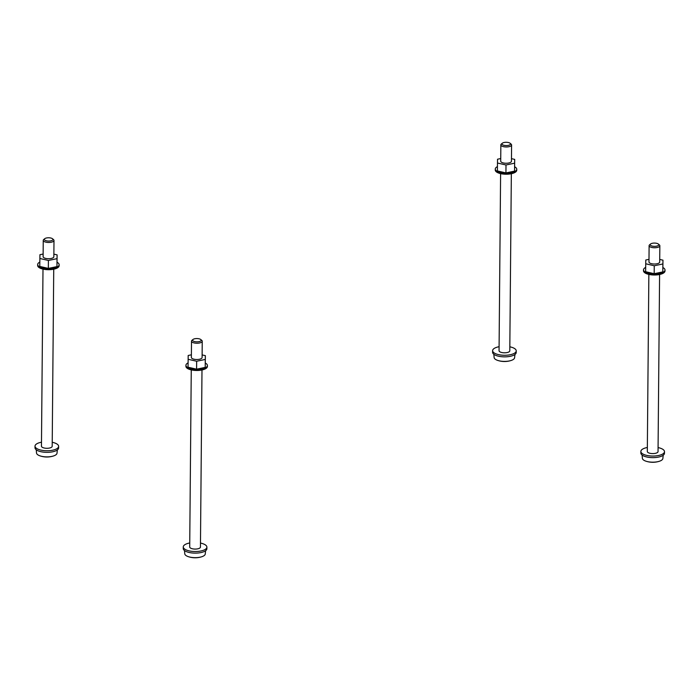 <?xml version="1.0" encoding="UTF-8"?>
<svg xmlns="http://www.w3.org/2000/svg" width="700" height="700" viewBox="0 0 700 700"><rect width="100%" height="100%" fill="white"/><g stroke="black" fill="none" stroke-linecap="round" stroke-linejoin="round"><path stroke-width="1.05" d="M504.114 142.494A4.296 1.636 -179.5 0 1 510.151 143.29A4.296 1.636 -179.5 0 1 509.88 144.821A4.296 1.636 -179.5 0 1 504.201 145.364A4.296 1.636 -179.5 0 1 502.32 143.22A4.296 1.636 -179.5 0 1 502.582 143.045A4.296 1.636 -179.5 0 1 504.114 142.494M510.151 143.29L511.123 144.121A5.364 2.047 -179.5 0 1 511.586 144.97A5.364 2.047 -179.5 0 1 510.781 146.037A5.364 2.047 0.5 0 1 504.744 146.877A5.364 2.047 0.5 0 1 500.85 144.874A5.364 2.047 0.5 0 1 501.34 144.043A5.364 2.047 0.5 0 1 501.664 143.815M500.605 173.626L499.056 350.717A5.364 2.047 0.5 0 0 502.95 352.721A5.364 2.047 0.5 0 0 508.988 351.881A5.364 2.047 0.5 0 0 509.793 350.814L511.341 173.722M500.85 144.874L500.71 161.157A5.364 2.047 0.5 0 0 504.604 163.161A5.364 2.047 0.5 0 0 510.641 162.312A5.364 2.047 0.5 0 0 511.446 161.245L511.586 144.97M516.749 169.234A10.736 4.095 0.5 0 1 513.546 172.112A10.736 4.095 -179.5 0 1 501.847 172.883A10.736 4.095 -179.5 0 1 495.276 169.05L495.267 170.039A10.736 4.095 0.5 0 0 501.839 173.871A10.736 4.095 0.5 0 0 513.538 173.101A10.736 4.095 0.5 0 0 516.74 170.231L516.749 169.234A10.736 4.095 0.5 0 0 514.64 166.775M495.276 169.05A10.736 4.095 -179.5 0 1 497.42 166.617M505.934 172.918L514.561 171.124L514.701 159.399L514.631 163.179L506.004 164.981L505.934 172.918L497.385 170.94L497.525 159.224L500.736 158.55M514.561 171.124L514.631 163.179M506.004 164.981L497.455 163.004M511.472 158.655L514.701 159.399M509.827 346.806A11.812 4.497 -179.5 0 1 516.233 350.866A11.812 4.497 -179.5 0 1 510.248 354.725A11.812 4.497 -179.5 0 1 492.616 350.665A11.812 4.497 -179.5 0 1 498.601 346.806A11.812 4.497 -179.5 0 1 499.091 346.71M492.616 350.665L492.599 352.249A11.812 4.497 0.5 0 0 510.239 356.317A11.812 4.497 0.5 0 0 516.224 352.459L516.233 350.866M493.841 354.287L494.121 357.543A10.246 3.902 0.5 0 0 497.665 360.395A10.246 3.902 0.5 0 0 511.017 360.517A10.246 3.902 0.5 0 0 513.074 359.616A10.246 3.902 0.5 0 0 514.605 357.717L514.946 354.471M184.494 550.55L184.774 553.805A10.246 3.902 0.5 0 0 188.317 556.657A10.246 3.902 0.5 0 0 201.67 556.78A10.246 3.902 0.5 0 0 203.726 555.879A10.246 3.902 0.5 0 0 205.258 553.98L205.599 550.734M183.269 546.928L183.251 548.511A11.812 4.497 0.5 0 0 200.891 552.58A11.812 4.497 0.5 0 0 206.876 548.721L206.885 547.137A11.812 4.497 -179.5 0 1 200.9 550.988A11.812 4.497 -179.5 0 1 183.269 546.928A11.812 4.497 -179.5 0 1 189.254 543.069A11.812 4.497 -179.5 0 1 189.744 542.972M200.48 543.069A11.812 4.497 -179.5 0 1 206.885 547.137M191.258 369.898L189.709 546.98A5.364 2.047 0.5 0 0 193.594 548.984A5.364 2.047 0.5 0 0 199.64 548.144A5.364 2.047 0.5 0 0 200.445 547.076L201.994 369.985M200.804 339.553A4.296 1.636 0.5 0 0 197.173 338.564A4.296 1.636 0.5 0 0 193.235 339.308A4.296 1.636 -179.5 0 0 192.972 339.483A4.296 1.636 -179.5 0 0 194.854 341.626A4.296 1.636 -179.5 0 0 200.532 341.084A4.296 1.636 0.5 0 0 200.804 339.553L201.775 340.384A5.364 2.047 -179.5 0 1 202.239 341.233A5.364 2.047 -179.5 0 1 201.434 342.3A5.364 2.047 0.5 0 1 195.396 343.14A5.364 2.047 0.5 0 1 191.502 341.145A5.364 2.047 0.5 0 1 191.992 340.305A5.364 2.047 0.5 0 1 192.308 340.078M191.502 341.145L191.362 357.42A5.364 2.047 0.5 0 0 195.256 359.424A5.364 2.047 0.5 0 0 201.294 358.575A5.364 2.047 0.5 0 0 202.099 357.507L202.239 341.233M185.929 365.312L185.92 366.301A10.736 4.095 0.5 0 0 189 369.215A10.736 4.095 0.5 0 0 200.707 370.213A10.736 4.095 0.5 0 0 207.393 366.494L207.401 365.496A10.736 4.095 -179.5 0 1 200.716 369.224A10.736 4.095 -179.5 0 1 189.009 368.217A10.736 4.095 -179.5 0 1 187.32 367.351A10.736 4.095 -179.5 0 1 185.929 365.312A10.736 4.095 -179.5 0 1 188.072 362.889M205.293 363.037A10.736 4.095 -179.5 0 1 207.401 365.496M196.586 369.18L205.214 367.386L205.362 355.661L205.284 359.441L196.656 361.244L196.586 369.18L188.037 367.203L188.186 355.486L191.389 354.812M205.214 367.386L205.284 359.441M196.656 361.244L188.107 359.266M202.125 354.918L205.362 355.661M652.365 243.276A4.296 1.636 -179.5 0 1 658.403 244.072A4.296 1.636 -179.5 0 1 658.131 245.604A4.296 1.636 -179.5 0 1 652.461 246.138A4.296 1.636 -179.5 0 1 650.58 244.002A4.296 1.636 -179.5 0 1 650.834 243.819A4.296 1.636 -179.5 0 1 652.365 243.276M658.403 244.072L659.374 244.904A5.364 2.047 -179.5 0 1 659.846 245.752A5.364 2.047 -179.5 0 1 659.041 246.82A5.364 2.047 0.5 0 1 652.995 247.66A5.364 2.047 0.5 0 1 649.11 245.656A5.364 2.047 0.5 0 1 649.591 244.816A5.364 2.047 0.5 0 1 649.915 244.589M648.856 274.409L647.316 451.5A5.364 2.047 0.5 0 0 651.201 453.504A5.364 2.047 0.5 0 0 657.239 452.664A5.364 2.047 0.5 0 0 658.044 451.596L659.593 274.505M649.11 245.656L648.97 261.931A5.364 2.047 0.5 0 0 652.855 263.935A5.364 2.047 0.5 0 0 658.892 263.095A5.364 2.047 0.5 0 0 659.697 262.027L659.846 245.752M643.528 269.824L643.519 270.821A10.736 4.095 0.5 0 0 646.608 273.726A10.736 4.095 0.5 0 0 658.306 274.733A10.736 4.095 0.5 0 0 664.991 271.005L665 270.016A10.736 4.095 -179.5 0 1 658.315 273.744A10.736 4.095 -179.5 0 1 646.616 272.738A10.736 4.095 0.5 0 1 643.528 269.824A10.736 4.095 0.5 0 1 645.671 267.4M662.9 267.549A10.736 4.095 -179.5 0 1 665 270.016M654.185 273.7L662.812 271.898L662.961 260.181L662.883 263.961L654.255 265.764L654.185 273.7L645.636 271.723L645.785 260.006L648.988 259.332M662.812 271.898L662.883 263.961M654.255 265.764L645.706 263.777M659.724 259.429L662.961 260.181M658.079 447.589A11.812 4.497 -179.5 0 1 664.492 451.649A11.812 4.497 -179.5 0 1 658.508 455.508A11.812 4.497 -179.5 0 1 640.867 451.448A11.812 4.497 -179.5 0 1 646.852 447.589A11.812 4.497 -179.5 0 1 647.351 447.493M640.867 451.448L640.859 453.031A11.812 4.497 0.5 0 0 658.49 457.091A11.812 4.497 0.5 0 0 664.475 453.241L664.492 451.649M642.101 455.061L642.381 458.325A10.246 3.902 0.5 0 0 645.925 461.177A10.246 3.902 0.5 0 0 659.269 461.291A10.246 3.902 0.5 0 0 661.334 460.399A10.246 3.902 0.5 0 0 662.865 458.5L663.197 455.245M46.506 237.974A4.296 1.636 -179.5 0 1 52.544 238.77A4.296 1.636 -179.5 0 1 52.281 240.301A4.296 1.636 -179.5 0 1 46.602 240.844A4.296 1.636 -179.5 0 1 44.721 238.709A4.296 1.636 -179.5 0 1 44.975 238.525A4.296 1.636 -179.5 0 1 46.506 237.974M52.544 238.77L53.515 239.61A5.364 2.047 -179.5 0 1 53.988 240.45A5.364 2.047 -179.5 0 1 53.183 241.517A5.364 2.047 0.5 0 1 47.136 242.366A5.364 2.047 0.5 0 1 43.251 240.362A5.364 2.047 0.5 0 1 43.732 239.523A5.364 2.047 0.5 0 1 44.056 239.295M42.998 269.115L41.458 446.206A5.364 2.047 0.5 0 0 45.343 448.21A5.364 2.047 0.5 0 0 51.389 447.361A5.364 2.047 0.5 0 0 52.194 446.294L53.734 269.211M43.251 240.362L43.111 256.637A5.364 2.047 0.5 0 0 46.996 258.641A5.364 2.047 0.5 0 0 53.042 257.793A5.364 2.047 0.5 0 0 53.847 256.734L53.988 240.45M59.141 264.714A10.736 4.095 0.5 0 1 55.939 267.592A10.736 4.095 -179.5 0 1 44.249 268.363A10.736 4.095 -179.5 0 1 37.669 264.53L37.66 265.519A10.736 4.095 0.5 0 0 44.24 269.36A10.736 4.095 0.5 0 0 55.93 268.59A10.736 4.095 0.5 0 0 59.133 265.711L59.141 264.714A10.736 4.095 0.5 0 0 57.041 262.255M37.669 264.53A10.736 4.095 -179.5 0 1 39.821 262.106M48.335 268.406L56.954 266.604L57.103 254.888L57.024 258.668L48.396 260.461L48.335 268.406L39.778 266.429L39.926 254.704L43.129 254.039M56.954 266.604L57.024 258.668M48.396 260.461L39.847 258.484M53.865 254.135L57.103 254.888M52.229 442.286A11.812 4.497 -179.5 0 1 58.634 446.355A11.812 4.497 -179.5 0 1 52.649 450.205A11.812 4.497 -179.5 0 1 35.018 446.145A11.812 4.497 -179.5 0 1 41.002 442.295A11.812 4.497 -179.5 0 1 41.492 442.19M35.018 446.145L35 447.738A11.812 4.497 0.5 0 0 52.631 451.798A11.812 4.497 0.5 0 0 58.616 447.939L58.634 446.355M36.242 449.767L36.523 453.023A10.246 3.902 0.5 0 0 40.066 455.884A10.246 3.902 0.5 0 0 53.41 455.998A10.246 3.902 0.5 0 0 55.475 455.096A10.246 3.902 0.5 0 0 57.006 453.206L57.339 449.951M502.32 143.22L501.34 144.043M497.665 360.395A21.473 21.473 0 0 0 511.017 360.517M192.972 339.483L191.992 340.305M188.317 556.657A21.473 21.473 0 0 0 201.67 556.78M650.58 244.002L649.591 244.816M645.925 461.177A21.473 21.473 0 0 0 659.269 461.291M44.721 238.709L43.732 239.523M40.066 455.884A21.473 21.473 0 0 0 53.41 455.998"/></g></svg>
